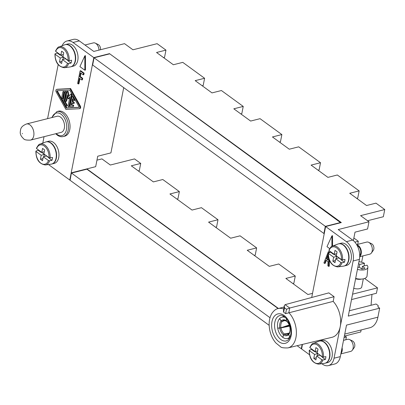 <?xml version="1.0" encoding="UTF-8"?>
<svg xmlns="http://www.w3.org/2000/svg" width="405" height="405" viewBox="0 0 405 405"><rect width="100%" height="100%" fill="white"/><g stroke="black" fill="none" stroke-linecap="round" stroke-linejoin="round"><path stroke-width="0.61" d="M62.137 45.76A14.545 9.112 75.8 0 1 67.002 40.986L73.28 39.396A14.545 9.112 75.8 0 1 79.314 40.895L93.773 51.43L124.543 43.654L132.951 49.785L157.125 43.679L165.959 50.114L164.546 57.318L163.514 57.576M138.277 170.895L139.31 170.637L140.722 163.433L131.301 165.812L153.379 181.901L162.8 179.521L179.359 191.59L169.938 193.97L192.021 210.058L201.437 207.679L217.996 219.743L208.58 222.122L230.658 238.211L240.074 235.831L256.633 247.895L255.221 255.099L254.193 255.358M96.957 160.147L101.933 158.892L110.342 165.022L134.521 158.917L140.722 163.433M367.553 220.73L383.338 216.741L384.75 209.542L360.577 215.647L368.985 221.778L338.216 229.549L352.674 240.079A14.545 9.112 75.8 0 1 359.402 259.387L348.275 316.108L379.667 308.175L377.941 306.919L378.184 305.557L378.057 307.005M176.914 199.052L177.947 198.789L179.359 191.59M202.151 85.728L203.183 85.47L204.596 78.266L182.782 62.37L173.36 64.749L156.538 52.493L165.959 50.114M356.704 198.349L357.736 198.085L359.149 190.887L349.728 193.266L366.55 205.522L375.972 203.143L384.75 209.542M204.596 78.266L195.175 80.646L211.997 92.902L221.419 90.528L243.233 106.424L233.817 108.803L250.639 121.06L260.056 118.68L281.87 134.576L272.454 136.956L289.276 149.212L298.693 146.833L320.512 162.729L311.091 165.108L327.913 177.37L337.335 174.99L359.149 190.887M312.518 293.362L307.932 294.521L285.854 278.432L295.275 276.053L293.858 283.252L292.83 283.515M295.275 276.053L278.716 263.984L269.295 266.363L247.217 250.275L256.633 247.895M215.556 227.205L216.584 226.947L217.996 219.743M344.944 335.968L360.728 331.978L361.128 329.948M353.864 238.013L358.303 241.243L354.856 242.114M353.352 240.616L355.013 232.151L367.573 228.977L368.985 221.778M278.478 308.488L86.943 168.92L71.508 172.768L95.681 166.663L97.732 156.219L110.919 152.887L123.717 87.642M344.447 335.603L346.376 337.011L344.058 337.598M278.169 308.57L86.893 169.189L71.508 173.077L269.998 317.712M71.508 173.077L71.457 173.33M71.488 173.163L71.558 172.803M86.943 168.92L86.888 169.189M243.233 106.424L241.82 113.623L240.793 113.886M281.87 134.576L280.457 141.78L279.43 142.039M320.512 162.729L319.1 169.933L318.067 170.191M92.72 64.643L94.046 57.89M93.94 58.123L94.061 57.804L325.316 226.309L323.904 233.508L324.268 233.467M323.904 233.508L92.699 65.043L92.77 64.684M311.708 297.493L325.569 226.846M67.002 40.986A14.545 9.112 75.8 0 1 73.037 42.479L93.803 57.611L69.781 180.048L70.111 179.881M321.833 363.71L322.37 364.105A14.545 9.112 75.8 0 0 328.404 365.604A14.545 9.112 75.8 0 0 334.044 358.207L340.225 326.693A20.776 13.016 75.8 0 1 332.085 337.284L287.99 347.9A20.27 12.702 75.8 0 0 296.384 333.34A20.27 12.702 75.8 0 0 288.811 312.63L289.717 308.018L286.492 309.258L285.631 313.637L333.173 301.391A20.776 13.016 75.8 0 1 340.225 326.693L353.119 260.977A14.545 9.112 75.8 0 0 346.391 241.669L325.63 226.537L341.329 222.573L109.497 53.647L93.803 57.611M309.547 354.76L301.609 348.973L302.444 344.417L301.609 348.67L301.295 348.745L302.13 344.493M269.158 325.331L70.095 180.281L71.331 173.36M41.229 151.971L41.138 152.427L38.186 150.275L36.101 150.969L36.06 151.5L41.204 155.252L40.429 159.211L42.53 160.744L43.31 156.781L48.453 160.532L49.557 160.775L51.977 160.324L49.025 158.173L49.116 157.712M36.101 150.969L36.06 151.5A9.938 6.227 75.8 0 0 40.849 163.19A9.938 6.227 75.8 0 0 48.453 160.532M286.492 309.258L284.507 307.81L284.29 305.734L285.1 304.656L328.835 292.876L334.095 296.708L289.717 308.018L285.1 304.656M64.765 136.166A12.879 8.07 -104.2 0 0 69.761 129.615A12.879 8.07 -104.2 0 0 67.21 116.336A12.879 8.07 -104.2 0 0 58.457 111.188L56.887 111.588A12.879 8.07 -104.2 0 1 62.233 112.909A12.879 8.07 -104.2 0 1 68.192 130.01A12.879 8.07 -104.2 0 1 63.195 136.561L64.765 136.166M340.858 353.884L350.705 351.398A6.232 3.903 -104.2 0 0 352.289 350.264L354.228 347.581A3.832 2.405 -104.2 0 0 354.745 346.331A3.832 2.405 -104.2 0 0 352.568 341L349.581 339.562A6.232 3.903 -104.2 0 0 347.652 339.314L343.516 340.357M69.781 180.048L49.015 164.921A14.545 9.112 75.8 0 1 48.499 164.521M325.63 226.537L325.509 226.861M352.578 294.157L377.495 287.864L376.437 293.266L351.52 299.558M109.497 53.647L340.696 222.73M71.391 173.345L71.508 172.768M325.61 226.628L325.681 226.268L340.752 222.461M362.885 255.909L361.65 262.217M358.303 241.243L357.691 244.367M349.323 310.762L376.063 304.008L378.184 305.557M68.151 60.674L65.524 58.755L62.385 59.55L67.529 63.301L68.632 63.544A10.768 6.748 75.8 0 1 64.36 67.726L70.197 66.931A11.426 7.158 -104.2 0 0 75.122 61.023A11.426 7.158 -104.2 0 0 72.657 48.929A11.426 7.158 -104.2 0 0 64.613 44.828L59.1 46.904A10.768 6.748 75.8 0 1 66.243 50.134A10.768 6.748 75.8 0 1 69.199 60.664L68.096 60.421L62.947 56.67L63.727 52.711L61.626 51.177L60.846 55.136L55.698 51.389L55.743 50.858M334.044 358.207L340.322 356.618L346.508 325.109L377.9 317.181L379.667 308.175M340.322 356.618A14.545 9.112 75.8 0 1 334.687 364.014L328.404 365.604M359.711 256.714L369.78 254.168A6.232 3.903 -104.2 0 0 371.365 253.034L373.304 250.351A3.832 2.405 -104.2 0 0 373.82 249.1A3.832 2.405 -104.2 0 0 371.643 243.764L368.661 242.327A6.232 3.903 -104.2 0 0 366.727 242.084L356.658 244.625M94.061 57.804L109.446 53.916M377.9 317.181A20.776 13.016 75.8 0 1 369.846 327.746L344.746 334.084M30.522 140.1L61.135 132.369A8.313 5.209 -104.2 0 0 64.532 125.661A8.313 5.209 -104.2 0 0 60.512 117.111A8.313 5.209 -104.2 0 0 57.064 116.255L26.452 123.986C20.382 126.598 20.701 129.104 20.25 131.939C20.047 134.283 21.192 136.561 23.682 138.773C24.209 139.816 26.492 140.257 30.522 140.1A8.313 5.209 -104.2 0 0 33.924 133.392A8.313 5.209 -104.2 0 0 29.899 124.841A8.313 5.209 -104.2 0 0 26.452 123.986M345.835 339.77L346.376 337.011M100.491 49.729A3.832 2.405 -104.2 0 0 98.283 44.58L95.302 43.143A6.232 3.903 -104.2 0 0 93.368 42.895L84.974 45.016M325.316 226.309L325.681 226.268M363.325 278.848L361.731 286.983A6.232 2.921 -168.9 0 1 359.554 288.659A6.232 2.921 -168.9 0 1 353.722 288.32M377.495 287.864L364.616 278.483M42.783 143.097L44.039 136.688M47.577 118.65L58.173 64.643M333.173 301.391L334.095 296.708M68.966 96.051L68.222 91.732L67.594 91.889A0.552 0.344 -104.2 0 0 66.896 91.657L65.17 100.45A0.694 0.435 -104.2 0 0 65.311 101.164A0.694 0.435 -104.2 0 0 65.782 101.437A0.694 0.435 -104.2 0 0 66.05 101.088L67.245 94.993L68.146 98.805L69.873 96.906L68.131 105.771A0.694 0.435 -104.2 0 0 68.268 106.485A0.694 0.435 -104.2 0 0 68.739 106.763L69.366 106.606A0.694 0.435 -104.2 0 0 69.635 106.252L71.908 94.689A0.552 0.344 -104.2 0 0 71.305 93.975M68.688 98.638L69.736 97.61M65.782 101.437L66.41 101.28A0.694 0.435 -104.2 0 0 66.678 100.926L67.524 96.613M68.222 91.732A0.552 0.344 -104.2 0 0 67.736 91.216L67.108 91.373M62.274 98.886L62.902 98.729A0.694 0.435 -104.2 0 0 63.17 98.374L64.339 92.421A0.694 0.435 -104.2 0 0 64.203 91.707A0.694 0.435 -104.2 0 0 63.732 91.429L63.104 91.591A0.694 0.435 -104.2 0 0 62.836 91.94L61.666 97.894A0.694 0.435 -104.2 0 0 61.803 98.607A0.694 0.435 -104.2 0 0 62.274 98.886A0.694 0.435 -104.2 0 0 62.542 98.536L63.712 92.578A0.694 0.435 -104.2 0 0 63.575 91.864A0.694 0.435 -104.2 0 0 63.104 91.591M66.344 106.206L66.972 106.049A0.694 0.435 -104.2 0 0 67.124 105.016L64.719 100.693L66.364 92.315A0.694 0.435 -104.2 0 0 66.228 91.601A0.694 0.435 -104.2 0 0 65.757 91.322L65.129 91.479A0.694 0.435 -104.2 0 0 64.861 91.834L63.215 100.212A1.387 0.866 -104.2 0 0 63.448 101.569L65.858 105.897A0.694 0.435 -104.2 0 0 66.344 106.206A0.694 0.435 -104.2 0 0 66.496 105.173L64.091 100.85L65.737 92.472A0.694 0.435 -104.2 0 0 65.6 91.758A0.694 0.435 -104.2 0 0 65.129 91.479M71.234 105.265L71.771 102.541L73.087 103.498A0.694 0.435 -104.2 0 0 73.371 103.569L73.999 103.412A0.694 0.435 -104.2 0 0 74.282 102.855A0.694 0.435 -104.2 0 0 73.948 102.141L72.637 101.184L72.009 101.341L72.541 98.618L73.467 100.283A0.694 0.435 -104.2 0 0 73.958 100.592L74.586 100.435A0.694 0.435 -104.2 0 0 74.738 99.402L73.254 96.739A0.694 0.435 -104.2 0 0 72.763 96.43L72.136 96.587A0.694 0.435 -104.2 0 0 71.867 96.942L70.156 105.664A0.694 0.435 -104.2 0 0 70.713 106.662L72.738 106.555A0.694 0.435 -104.2 0 0 72.789 106.545A0.694 0.435 -104.2 0 0 73.047 105.811A0.694 0.435 -104.2 0 0 72.5 105.199L71.234 105.265L71.867 105.108L72.293 102.921M72.637 101.184L72.981 99.412M72.839 106.53L73.366 106.399A0.694 0.435 -104.2 0 0 73.416 106.388A0.694 0.435 -104.2 0 0 73.68 105.654A0.694 0.435 -104.2 0 0 73.128 105.037L71.867 105.108M79.107 107.254L66.81 107.912L57.464 91.11L56.832 91.267L66.182 108.069L78.955 107.391L79.056 106.869L69.711 90.067L56.908 90.75L56.832 91.267M57.414 90.725L57.464 91.11M60.304 54.741L60.213 55.196L57.262 53.045L55.176 53.738L55.136 54.27L60.279 58.016L63.423 57.227L60.568 54.933M55.176 53.738L55.136 54.27A9.938 6.227 75.8 0 0 59.925 65.959A9.938 6.227 75.8 0 0 67.529 63.301M60.213 55.196L60.527 55.12M60.279 58.016L59.505 61.98L62.031 61.342M62.993 59.398L63.423 57.227M59.505 61.98L61.606 63.514L62.385 59.55M68.632 63.544L71.052 63.094L68.101 60.942L68.192 60.482M57.262 53.045A11.026 6.91 75.8 0 1 57.307 52.559M63.377 54.498L60.846 55.136M69.199 60.664L71.619 60.213A11.026 6.91 75.8 0 1 71.417 61.712A11.026 6.91 75.8 0 1 71.052 63.094M79.815 108.575A1.716 1.078 -104.2 0 0 79.947 108.555A1.716 1.078 -104.2 0 0 80.322 105.999L70.612 88.533L57.333 89.247A1.716 1.078 -104.2 0 0 57.201 89.267A1.716 1.078 -104.2 0 0 57.08 89.308M56.705 89.404L69.984 88.695L79.694 106.156A1.716 1.078 -104.2 0 1 79.319 108.712A1.716 1.078 -104.2 0 1 79.188 108.732L65.909 109.441L56.199 91.981A1.716 1.078 -104.2 0 1 56.573 89.424A1.716 1.078 -104.2 0 1 56.705 89.404L57.333 89.247M70.612 88.533L69.984 88.695M66.81 107.912L66.182 108.069M64.719 100.693L64.091 100.85M73.958 100.592A0.694 0.435 -104.2 0 0 74.11 99.564L72.627 96.901A0.694 0.435 -104.2 0 0 72.136 96.587M73.371 103.569A0.694 0.435 -104.2 0 0 73.654 103.012A0.694 0.435 -104.2 0 0 73.32 102.298L72.009 101.341M68.739 106.763A0.694 0.435 -104.2 0 0 69.007 106.414L71.28 94.846A0.552 0.344 -104.2 0 0 70.672 94.132L68.415 96.668L67.594 91.889M284.29 305.734L283.404 311.298L283.647 312.189L284.507 307.81M297.113 345.703L301.295 348.745M344.209 265.984A11.426 7.158 -104.2 0 0 344.366 265.943L346.72 265.351A11.426 7.158 -104.2 0 0 351.15 259.539A11.426 7.158 -104.2 0 0 348.887 247.759A11.426 7.158 -104.2 0 0 341.121 243.192L338.767 243.79A11.426 7.158 -104.2 0 0 338.61 243.83M344.366 265.943A11.426 7.158 -104.2 0 0 348.796 260.132A11.426 7.158 -104.2 0 0 346.528 248.356A11.426 7.158 -104.2 0 0 338.767 243.79M341.511 259.863L338.884 257.945L335.74 258.739L340.888 262.491L341.992 262.729A10.768 6.748 75.8 0 1 337.714 266.915L343.556 266.12A11.426 7.158 -104.2 0 0 348.482 260.212A11.426 7.158 -104.2 0 0 346.017 248.113A11.426 7.158 -104.2 0 0 337.973 244.018L332.454 246.093A10.768 6.748 75.8 0 1 339.598 249.323A10.768 6.748 75.8 0 1 342.559 259.848L344.979 259.402A11.026 6.91 75.8 0 1 344.776 260.901A11.026 6.91 75.8 0 1 344.412 262.283L341.461 260.132L341.552 259.671M341.992 262.729L344.412 262.283M333.664 253.93L333.573 254.386L330.622 252.234L328.536 252.923L328.49 253.454L333.639 257.205L332.859 261.169L334.965 262.698L335.74 258.739M330.622 252.234A11.026 6.91 75.8 0 1 330.667 251.748M336.352 258.582L336.778 256.411L333.923 254.122M333.573 254.386L333.887 254.305M342.559 259.848L341.455 259.605L336.307 255.859L337.087 251.895L334.981 250.366L334.206 254.325L329.057 250.573L329.098 250.042M336.732 253.687L334.206 254.325M332.859 261.169L335.391 260.526M333.639 257.205L336.778 256.411M328.536 252.923L328.49 253.454A9.938 6.227 75.8 0 0 333.285 265.143A9.938 6.227 75.8 0 0 340.888 262.491M359.721 255.444A5.402 3.387 -104.2 0 0 360.683 253.393A5.402 3.387 -104.2 0 0 357.271 245.734M359.716 256.492A6.232 3.903 -104.2 0 0 361.209 253.773A6.232 3.903 -104.2 0 0 356.77 244.817M371.365 253.034A6.232 3.903 -104.2 0 0 372.195 250.999A6.232 3.903 -104.2 0 0 368.661 242.327M325.129 363.214A11.426 7.158 -104.2 0 0 325.291 363.174L327.645 362.581A11.426 7.158 -104.2 0 0 332.075 356.77A11.426 7.158 -104.2 0 0 329.807 344.989A11.426 7.158 -104.2 0 0 322.046 340.423L319.692 341.02A11.426 7.158 -104.2 0 0 319.535 341.061M325.291 363.174A11.426 7.158 -104.2 0 0 329.721 357.362A11.426 7.158 -104.2 0 0 327.453 345.587A11.426 7.158 -104.2 0 0 319.692 341.02M322.436 357.094L319.803 355.175L316.664 355.97L321.813 359.721L322.917 359.959A10.768 6.748 75.8 0 1 318.639 364.146L324.481 363.351A11.426 7.158 -104.2 0 0 329.407 357.443A11.426 7.158 -104.2 0 0 326.941 345.349A11.426 7.158 -104.2 0 0 318.897 341.248L313.379 343.324A10.768 6.748 75.8 0 1 320.522 346.553A10.768 6.748 75.8 0 1 323.484 357.078L325.898 356.633A11.026 6.91 75.8 0 1 325.696 358.131A11.026 6.91 75.8 0 1 325.337 359.513L322.385 357.362L322.471 356.901M322.917 359.959L325.337 359.513M314.589 351.16L314.498 351.616L311.546 349.464L309.46 350.153L309.415 350.684L314.563 354.436L313.784 358.4L315.89 359.929L316.664 355.97M311.546 349.464A11.026 6.91 75.8 0 1 311.592 348.978M317.277 355.813L317.702 353.646L314.847 351.353M314.498 351.616L314.812 351.535M323.484 357.078L322.38 356.84L317.231 353.089L318.006 349.125L315.905 347.596L315.13 351.555L309.982 347.804L310.022 347.272M317.657 350.917L315.13 351.555M313.784 358.4L316.315 357.762M314.563 354.436L317.702 353.646M309.46 350.153L309.415 350.684A9.938 6.227 75.8 0 0 314.209 362.374A9.938 6.227 75.8 0 0 321.813 359.721M341.304 351.631A5.402 3.387 -104.2 0 0 341.607 350.624A5.402 3.387 -104.2 0 0 341.724 349.475M340.944 353.459A6.232 3.903 -104.2 0 0 342.134 351.003A6.232 3.903 -104.2 0 0 342.083 347.652M352.289 350.264A6.232 3.903 -104.2 0 0 353.119 348.229A6.232 3.903 -104.2 0 0 349.581 339.562M51.774 164.025A11.426 7.158 -104.2 0 0 51.931 163.99L54.285 163.392A11.426 7.158 -104.2 0 0 58.715 157.58A11.426 7.158 -104.2 0 0 56.452 145.8A11.426 7.158 -104.2 0 0 48.691 141.234L46.332 141.831A11.426 7.158 -104.2 0 0 46.18 141.871M51.931 163.99A11.426 7.158 -104.2 0 0 56.361 158.178A11.426 7.158 -104.2 0 0 54.098 146.397A11.426 7.158 -104.2 0 0 46.332 141.831M49.557 160.775A10.768 6.748 75.8 0 1 45.284 164.956L51.121 164.162A11.426 7.158 -104.2 0 0 56.047 158.254A11.426 7.158 -104.2 0 0 53.581 146.159A11.426 7.158 -104.2 0 0 45.537 142.059L40.024 144.134A10.768 6.748 75.8 0 1 47.167 147.364A10.768 6.748 75.8 0 1 50.124 157.894L52.544 157.444A11.026 6.91 75.8 0 1 52.341 158.942A11.026 6.91 75.8 0 1 51.977 160.324M38.186 150.275A11.026 6.91 75.8 0 1 38.232 149.789M43.917 156.629L44.342 154.457L41.492 152.164M49.076 157.904L46.448 155.991L43.31 156.781M41.138 152.427L41.452 152.351M50.124 157.894L49.02 157.651L43.872 153.9L44.651 149.941L42.545 148.407L41.771 152.366L36.622 148.62L36.668 148.088M44.297 151.728L41.771 152.366M40.429 159.211L42.955 158.573M41.204 155.252L44.342 154.457M70.85 66.795A11.426 7.158 -104.2 0 0 71.007 66.759L73.361 66.162A11.426 7.158 -104.2 0 0 77.79 60.35A11.426 7.158 -104.2 0 0 75.527 48.57A11.426 7.158 -104.2 0 0 67.767 44.003L65.413 44.601A11.426 7.158 -104.2 0 0 65.256 44.641M71.007 66.759A11.426 7.158 -104.2 0 0 75.436 60.947A11.426 7.158 -104.2 0 0 73.173 49.167A11.426 7.158 -104.2 0 0 65.413 44.601M371.972 294.394L371.051 305.274M290.582 327.529L290.076 327.544A8.135 5.098 -104.2 0 1 288.709 334.515L289.823 336.985A11.031 6.91 -104.2 0 0 290.264 336.423M289.61 326.111L280.943 327.939A7.391 4.632 -104.2 0 0 284.29 333.958L289.286 333.092M289.023 333.523L284.406 334.044A7.391 4.632 -104.2 0 0 287.049 334.829L288.725 333.902M286.411 321.135C284.123 320.33 283.135 320.132 283.439 320.542A7.391 4.632 -104.2 0 0 282.224 321.398L284.69 320.401M284.983 320.456L282.143 321.489A7.391 4.632 -104.2 0 0 280.913 327.761L289.226 325.007M288.709 334.515L289.069 333.705M290.076 336.945L289.823 336.985M284.406 334.044L283.571 334.844L282.852 337.406A11.031 6.91 -104.2 0 0 286.851 338.62A11.031 6.91 -104.2 0 0 289.783 337.031L288.659 334.57L288.983 333.796M289.783 337.031L290.056 337M289.479 325.691L282.493 327.235M280.943 327.939L277.724 328.242A11.031 6.91 -104.2 0 0 282.796 337.365L282.862 337.355M289.585 326.025L287.778 326.121M278.367 328.106L277.724 328.242M284.29 333.958L283.5 334.798L282.796 337.365M290.269 327.255L290.056 327.437L290.562 327.427M286.917 321.231L286.335 320.745L286.603 318.284M282.224 321.398L281.176 320.968A8.135 5.098 -104.2 0 1 286.269 320.694L286.806 321.15L286.269 320.694L286.548 318.249M285.515 317.616A11.031 6.91 -104.2 0 0 281.47 317.302A11.031 6.91 -104.2 0 0 279.612 318.624L281.176 320.968M282.143 321.489L281.126 321.023L279.577 318.664A11.031 6.91 -104.2 0 0 277.714 328.161L280.913 327.761M361.574 279.075A6.232 2.921 -168.9 0 1 361.427 279.111A6.232 2.921 -168.9 0 1 355.595 278.777M359.665 279.08A5.716 2.678 -168.9 0 1 355.646 278.529M361.888 269.052L362.419 266.358L367.057 265.184A8.475 3.974 -168.9 0 1 367.877 267.244L367.041 276.038A9.35 4.384 -168.9 0 1 363.751 278.751A9.35 4.384 -168.9 0 1 355.666 278.432M358.951 261.686A8.475 3.974 -168.9 0 1 364.429 263.27L364.11 265.933M367.877 267.244A8.475 3.974 -168.9 0 1 364.895 269.705A8.475 3.974 -168.9 0 1 357.438 269.386M362.419 266.358L365.047 268.272L361.908 269.067L359.281 267.153L357.802 267.523M358.582 263.564L359.792 264.445L359.255 267.158M362.1 267.968L361.873 269.042M359.792 264.445L364.429 263.27M328.101 259.473L326.987 258.663L328.268 255.358L327.64 255.52L326.359 258.82L328.08 260.076L328.288 255.104M84.837 70.217L79.906 66.622L84.842 55.814L84.837 70.217L85.465 70.06L85.47 55.657L84.842 55.814M78.286 83.967L77.623 83.481L80.094 70.875L83.501 73.361L83.207 74.849L80.468 72.849L79.704 76.753L82.073 78.479L81.78 79.967L79.41 78.241L78.286 83.967L78.914 83.81L79.932 78.621M81.78 79.967L82.407 79.81L82.701 78.322L82.073 78.479M82.701 78.322L80.332 76.591L79.704 76.753M80.332 76.591L80.99 73.229M83.501 73.361L84.129 73.199L83.835 74.692L83.207 74.849M84.129 73.199L80.722 70.718L80.094 70.875M329.624 248.584L326.982 246.66L331.918 235.852L331.913 246.336M332.54 246.058L332.546 235.69L331.918 235.852M328.85 258.446L328.622 266.379L327.858 265.822L328.025 261.579L325.904 260.04L324.602 263.447L323.894 262.931L328.308 251.743L329.027 252.264L329.012 252.766M328.394 253.322L327.64 255.52M326.987 258.663L326.359 258.82M329.64 252.558L329.655 252.107L328.936 251.586L328.308 251.743M326.349 260.364L325.23 263.291L324.602 263.447M329.422 260.157L329.25 266.217L328.622 266.379M329.655 252.107L329.027 252.264M325.63 226.228L324.218 233.432M98.977 50.114A6.232 3.903 -104.2 0 0 95.302 43.143M346.391 241.669L352.674 240.079M73.037 42.479L79.314 40.895M353.119 260.977L359.402 259.387M274.848 322.188A13.087 8.201 -104.2 0 0 277.445 335.684A13.087 8.201 -104.2 0 0 286.335 340.914L287.874 340.144C287.768 340.119 289.418 339.689 290.684 334.813C293.114 325.498 284.249 313.055 279.926 315.53A13.087 8.201 -104.2 0 0 274.848 322.188M271.968 321.626A15.167 9.502 -104.2 0 0 278.979 341.764A15.167 9.502 -104.2 0 0 291.154 335.608A15.167 9.502 -104.2 0 0 284.138 315.475A15.167 9.502 -104.2 0 0 271.968 321.626M285.631 313.637L283.647 312.189M287.99 347.9C283.611 348.042 281.116 347.657 280.503 346.736L275.916 343.01C273.183 339.881 271.234 336.049 270.064 331.518C268.368 324.319 269.011 318.229 271.988 313.237C274.063 310.412 276.094 308.868 278.068 308.595A20.27 12.702 75.8 0 1 283.642 309.03M56.189 133.62A11.634 7.29 -104.2 0 0 57.12 134.394A11.634 7.29 -104.2 0 0 66.46 129.676A11.634 7.29 -104.2 0 0 61.079 114.23A11.634 7.29 -104.2 0 0 52.118 117.506M55.698 51.389A9.938 6.227 75.8 0 1 63.307 48.732A9.938 6.227 75.8 0 1 68.096 60.421M80.322 105.999L79.694 106.156M66.364 92.315L65.737 92.472M67.124 105.016L66.496 105.173M74.738 99.402L74.11 99.564M73.254 96.739L72.627 96.901M73.128 105.037L72.5 105.199M73.948 102.141L73.32 102.298M71.908 94.689L71.28 94.846M66.678 100.926L66.05 101.088M68.85 98.597L68.222 98.754M69.635 106.252L69.007 106.414M63.17 98.374L62.542 98.536M64.339 92.421L63.712 92.578M329.057 250.573A9.938 6.227 75.8 0 1 336.661 247.921A9.938 6.227 75.8 0 1 341.455 259.605M309.982 347.804A9.938 6.227 75.8 0 1 317.586 345.151A9.938 6.227 75.8 0 1 322.38 356.84M36.622 148.62A9.938 6.227 75.8 0 1 44.231 145.962A9.938 6.227 75.8 0 1 49.02 157.651M22.402 133.412L22.331 133.772L22.402 133.412M283.571 334.844A8.135 5.098 -104.2 0 0 288.659 334.57M279.779 328.101A8.135 5.098 -104.2 0 0 283.5 334.798M290.056 327.437A8.135 5.098 -104.2 0 0 286.335 320.745M281.126 321.023A8.135 5.098 -104.2 0 0 279.759 327.994M35.863 151.197C35.974 159.362 39.113 163.949 45.284 164.956M278.068 308.595L284.037 307.015M54.938 53.966C55.05 62.132 58.188 66.719 64.36 67.726M59.1 46.904C58.376 46.636 57.181 48.013 55.515 51.04M57.201 89.267L56.573 89.424M79.947 108.555L79.319 108.712M73.416 106.388L72.789 106.545M71.422 93.899L70.794 94.061M68.779 98.648L68.146 98.805M55.723 133.736L57.328 135.164C59.282 136.561 61.241 137.027 63.195 136.561M332.454 246.093C331.735 245.82 330.541 247.202 328.87 250.224M328.298 253.155C328.404 261.316 331.548 265.903 337.714 266.915M313.379 343.324C312.66 343.05 311.465 344.432 309.795 347.455M309.223 350.386C309.329 358.546 312.473 363.138 318.639 364.146M40.024 144.134C39.3 143.866 38.105 145.243 36.44 148.27M289.934 327.534C290.309 330.379 289.914 332.49 288.755 333.867M286.492 321.19C288.178 322.501 289.322 324.572 289.914 327.412M281.47 317.302L283.88 316.351M286.851 338.62L289.428 338.312M51.653 117.622L56.887 111.588"/></g></svg>
